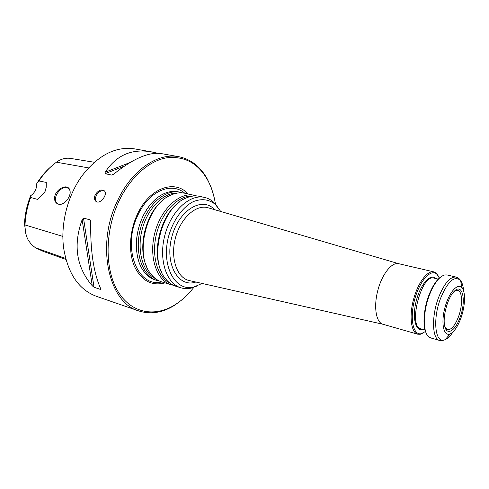 <?xml version="1.0" encoding="UTF-8"?>
<svg xmlns="http://www.w3.org/2000/svg" width="489" height="489" viewBox="0 0 489 489"><rect width="100%" height="100%" fill="white"/><g stroke="black" fill="none" stroke-linecap="round" stroke-linejoin="round"><path stroke-width="0.73" d="M179.989 192.201L178.155 191.816C172.764 190.698 167.201 191.749 161.462 194.958C153.858 199.426 147.611 206.731 142.733 216.865C134.438 234.176 134.377 256.529 142.244 269.078C145.698 274.677 150.056 278.296 155.306 279.94L157.097 280.49C142.403 276.303 134.145 252.666 140.367 229.041C146.407 205.374 165.111 188.723 179.989 192.201L182.409 192.88M188.002 193.907C174.805 179.023 149.347 187.868 137.378 214.286C129.463 231.108 128.344 252.141 134.377 266.285C141.48 280.765 151.663 286.303 164.927 282.899M159.542 281.071L157.097 280.49M459.96 317.642C455.265 331.053 446.659 336.188 444.703 326.047C442.527 317.257 447.325 298.748 453.499 292.129C462.374 281.413 466.732 300.338 459.96 317.642M454.525 291.12L457.704 290.319C462.539 291.144 462.839 305.362 458.45 316.878C454.953 325.747 451.304 330.008 447.502 329.672L445.112 327.422M173.736 285.417L161.896 281.964C157.311 280.539 153.393 277.55 150.135 272.996C134.469 253.271 146.981 204.995 170.264 195.374C175.319 192.972 180.196 192.263 184.897 193.247L196.926 195.979M171.211 284.83C156.633 280.68 148.534 256.774 154.848 232.795C160.979 208.766 179.671 191.81 194.433 195.27M196.56 286.224L191.217 288.107C187.666 288.907 184.237 288.81 180.924 287.813L176.15 286.346C171.853 285.014 168.143 282.245 165.019 278.052C148.601 258.381 161.816 207.397 185.728 198.186C190.496 196.034 195.08 195.423 199.488 196.34L204.371 197.379C207.752 198.112 210.796 199.695 213.51 202.122L217.263 206.364M180.924 287.813C166.425 283.699 158.442 259.61 164.817 235.38C171.016 211.107 189.695 193.931 204.371 197.379M202.116 283.449L193.785 287.037C175.154 291.988 160.795 265.655 168.595 236.358C173.039 220.288 182.709 206.914 193.393 201.584C201.627 198.387 208.913 199.298 215.239 204.304L220.771 211.492M383.119 324.299L382.948 324.256C376.084 322.495 373.486 306.903 377.765 290.588C381.952 274.256 391.799 261.89 398.651 263.687L398.822 263.73M460.742 318.59C457.594 326.866 454.067 331.964 450.161 333.895C443.725 336.835 440.748 323.449 444.831 307.978C448.78 292.471 457.881 282.214 462.081 287.911C465.846 292.355 465.143 306.866 460.742 318.59M429.458 294.971C422.979 311.615 422.74 332.208 428.657 336.762L430.723 337.923L439.654 340.478C432.087 339.115 431.31 316.175 438.651 297.288C444.354 283.265 450.173 276.523 456.096 277.061L447.05 274.952L444.684 274.959C439.226 276.566 434.153 283.235 429.458 294.971M440.919 276.841C436.481 279.916 432.49 285.992 428.945 295.075C423.535 309.066 422.41 326.414 426.286 333.29M425.497 331.499L421.182 333.712C413.211 335.576 409.58 318.846 414.513 300.118C419.305 281.352 430.607 268.492 436.665 273.993L439.36 278.033M423.963 332.587L420.296 334.28L417.692 334.195C411.194 332.544 409.024 316.64 413.425 299.836C417.74 283.015 427.368 270.16 433.847 271.878L436.164 273.07L438.547 276.334M96.467 201.682C95.202 200.16 95.141 198.106 96.29 195.527C98.289 192.012 100.765 190.398 103.711 190.673L104.401 190.912M95.251 194.769C94.09 197.489 94.249 199.628 95.722 201.175C99.768 205.349 108.369 194.292 104.298 190.802C101.205 189.035 98.185 190.362 95.251 194.769M26.155 234.964L24.474 223.98C24.927 214.286 26.981 204.867 30.642 195.728L30.654 197.489C27.323 206.425 25.44 215.576 25.012 224.946C24.805 230.82 25.954 235.998 28.472 240.478L31.583 244.671L35.446 247.752L43.179 251.358L65.905 259.445M94.328 162.262L70.642 158.43C66.443 157.751 62.28 158.619 58.154 161.04L56.418 162.195C49.805 167.036 43.986 173.295 38.961 180.973L36.785 183.516C40.776 177.049 45.398 171.529 50.648 166.963M214.054 197.061L211.303 187.831L207.538 179.445C200.686 166.816 191.089 159.231 178.742 156.694C158.112 152.513 132.079 169.707 117.837 200.068C95.422 244.677 108.558 302.862 138.754 310.925L96.48 296.34C78.802 289.726 67.855 273.638 63.643 248.082C60.336 223.754 67.849 194.781 82.562 175.123C98.656 154.83 116.04 146.089 134.713 148.894L151.089 151.798C131.462 148.558 116.156 155.361 105.166 172.214L129.86 162.586M215.435 204.066C214.06 195.203 211.499 187.256 207.752 180.233C198.088 163.014 184.17 155.575 165.997 157.923C148.656 161.181 130.38 177.275 119.163 200.698C104.634 230.955 104.567 269.635 118.038 291.591C131.486 313.675 155.374 317.471 175.545 304.445C182.238 300.118 188.332 294.421 193.846 287.349M138.754 310.925C150.777 314.702 162.855 312.734 174.983 305.026L182.342 299.525L189.237 292.795M70.061 194.054C70.434 191.578 69.951 189.714 68.607 188.467C64.456 186.34 60.483 188.302 56.681 194.359C54.902 198.332 55.049 201.334 57.121 203.381C58.839 204.653 60.997 204.598 63.607 203.21M62.17 187.69C59.401 188.907 57.225 190.967 55.636 193.87C51.522 202.88 60.031 208.308 66.296 200.906C73.209 193.296 70.245 184.047 62.17 187.69M105.166 172.214L105.049 173.674L111.767 175.08L113.858 174.023C133.167 158.54 149.023 151.743 161.431 153.625L178.742 156.694M157.849 153.283L151.089 151.798M92.262 285.796L94.022 287.245L100.502 289.421L100.648 288.608C93.527 272.52 90.227 250.301 90.746 221.957L90.159 219.861L83.509 218.112L82.146 219.671C73.002 245.111 76.37 267.153 92.262 285.796L82.146 219.671M38.961 180.973L46.278 182.403L46.223 187.263L45.055 191.572L37.751 199.433L30.654 197.489M36.785 183.516C36.742 188.919 34.695 192.99 30.642 195.728M138.674 261.077C134.573 247.037 135.893 232.318 142.635 216.92C145.814 210.191 149.756 204.628 154.451 200.221M161.761 281.921C137.727 288.272 121.602 247.715 137.99 214.94C148.882 190.954 171.59 181.517 184.763 193.216M155.49 278.638C142.874 272.556 136.572 250.814 142.158 229.506C147.629 208.167 163.699 192.226 177.684 193.039M146.504 266.254C137.171 246.835 146.217 211.939 163.809 199.5M169.903 283.094C157.25 277.159 150.96 255.044 156.669 233.265C162.256 211.456 178.503 195.184 192.44 196.15M161.352 271.536C151.266 251.786 160.948 214.457 179.353 202.098M195.851 282.031C178.534 288.155 164.536 264.262 171.761 237.183C178.607 210.007 202.446 195.918 214.604 209.683M189.555 280.613L189.017 280.49C176.908 277.795 170.135 258.039 175.392 238.125C180.478 218.161 195.991 204.182 207.886 207.709L208.412 207.868M463.621 291.059C463.279 286.285 462.252 282.77 460.54 280.509C454.568 275.209 447.942 281.071 440.668 298.088C432.135 319.898 435.314 344.879 445.21 339.623C447.808 338.48 450.418 335.9 453.034 331.897M446.512 338.119L450.363 333.81M462.221 288.088L460.944 282.453M425.02 329.977L420.858 328.81C407.692 326.744 421.487 273.534 434 278.125L438.199 279.127M422.618 329.305C415.418 331.744 411.958 317.141 416.328 300.588C420.552 283.999 430.668 272.917 435.778 278.547M24.474 223.98L25.012 224.946L62.885 236.413M111.767 175.08L113.234 174.506M105.049 173.674L124.285 166.144M152.953 153.577L155.239 152.69M100.502 289.421L100.251 287.734M90.703 223.528L90.159 219.861M94.022 287.245L83.509 218.112M35.446 247.752L65.642 258.449M56.418 162.195L88.533 167.892M444.703 326.047C445.797 328.956 446.457 330.154 446.683 329.641L446.958 329.458M453.499 292.129C455.87 290.111 457.026 289.384 456.977 289.94L457.123 290.24M446.17 329.293L446.964 329.519M456.359 289.995L457.166 290.191M215.239 204.304L213.51 202.122M193.785 287.037L191.217 288.107M208.448 207.874L398.779 263.718M383.07 324.286L189.591 280.619M462.081 287.911L460.54 280.509C459.996 279.225 458.517 278.076 456.096 277.061M450.161 333.895L445.21 339.623C442.857 340.625 441.005 340.906 439.654 340.478M433.847 271.878L398.651 263.687M417.692 334.195L382.948 324.256M436.665 273.993L436.164 273.07M421.182 333.712L420.296 334.28M95.771 201.217L96.272 201.578M207.752 180.233L207.538 179.445M175.545 304.445L174.983 305.026M57.121 203.381L57.702 203.772"/></g></svg>

